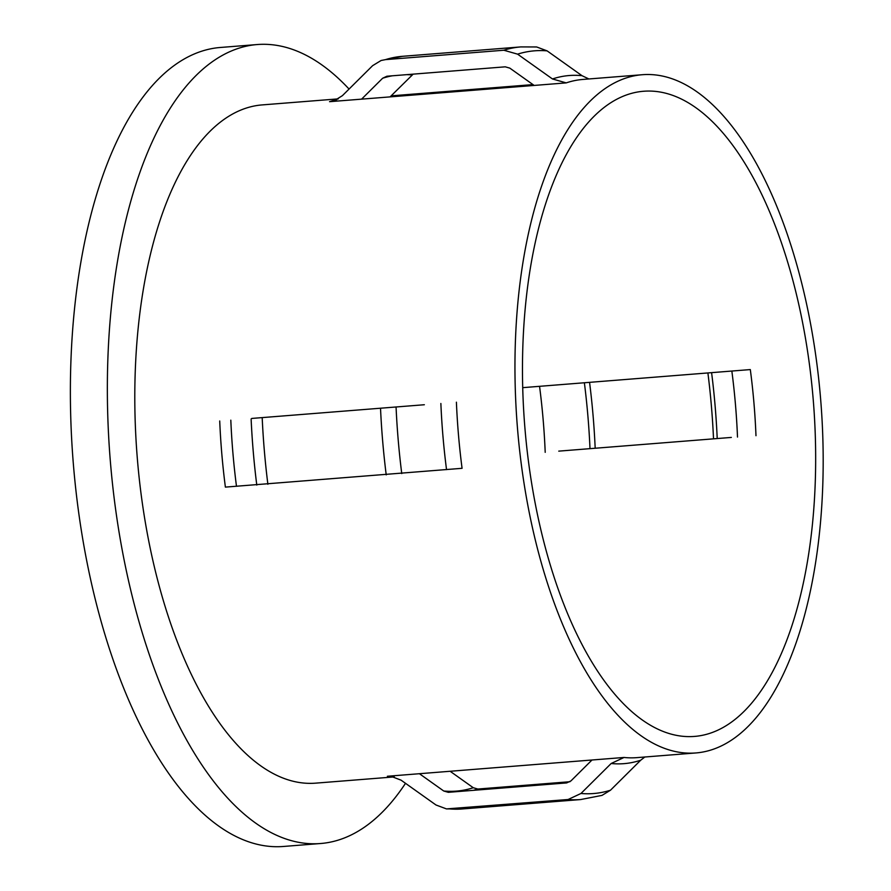 <?xml version="1.0" encoding="UTF-8"?>
<svg xmlns="http://www.w3.org/2000/svg" width="891" height="891" viewBox="0 0 891 891"><rect width="100%" height="100%" fill="white"/><g stroke="black" fill="none" stroke-linecap="round" stroke-linejoin="round"><path stroke-width="1.34" d="M696.706 736.211A323.578 144.832 -94.5 0 1 694.69 736.4A323.578 144.832 -94.5 0 1 524.877 427.557A323.578 144.832 -94.5 0 1 641.431 91.461A323.578 144.832 -94.5 0 1 643.447 91.272A323.578 144.832 -94.5 0 1 813.26 400.115A323.578 144.832 -94.5 0 1 696.706 736.211M558.768 451.136L731.344 437.425M640.016 74.933A340.173 152.261 -94.5 0 1 642.133 74.733A340.173 152.261 -94.5 0 1 820.656 399.413A340.173 152.261 -94.5 0 1 698.121 752.739A340.173 152.261 -94.5 0 1 696.005 752.94A340.173 152.261 -94.5 0 1 517.482 428.259A340.173 152.261 -94.5 0 1 640.016 74.933M394.234 776.907L315.837 783.133A340.173 152.261 -94.5 0 1 137.325 458.453A340.173 152.261 -94.5 0 1 259.849 105.127A340.173 152.261 -94.5 0 1 261.976 104.926L338.302 98.868M390.113 96.874L391.127 95.86L532.985 84.6M405.505 783.312A400.738 179.369 -94.5 0 1 323.132 843.276A400.738 179.369 -94.5 0 1 320.637 843.51A400.738 179.369 -94.5 0 1 110.328 461.026A400.738 179.369 -94.5 0 1 254.681 44.784A400.738 179.369 -94.5 0 1 257.176 44.55A400.738 179.369 -94.5 0 1 349.06 89.055M320.637 843.51L283.661 846.45A400.738 179.369 -94.5 0 1 73.352 463.966A400.738 179.369 -94.5 0 1 217.705 47.724A400.738 179.369 -94.5 0 1 220.2 47.49L257.176 44.55M391.127 95.86L413.157 74.142M588.884 78.965L582.012 75.69L547.119 50.876L536.649 46.967L520.834 46.911L402.498 56.311A377.506 168.967 -94.5 0 0 400.148 56.534A377.506 168.967 -94.5 0 0 385.502 59.63L503.838 50.23A377.506 168.967 -94.5 0 1 518.484 47.134A377.506 168.967 -94.5 0 1 520.834 46.911M385.502 59.63L381.114 60.488L372.616 65.667L342.422 95.649L334.303 100.705L329.536 101.685L361.59 99.146L382.629 78.241L386.928 76.225L505.264 66.825L509.841 68.139L534.166 85.436L566.219 82.885L552.476 78.965L517.582 54.151L503.838 50.23M393.098 776.629A340.173 152.261 -94.5 0 1 387.373 776.261L391.049 776.306L401.106 780.182L436 804.996L446.469 808.905L568.079 799.517L580.965 793.48L611.159 763.498L624.045 757.461L591.992 760.001L570.953 780.906L566.654 782.922L448.318 792.322L443.74 791.008L419.416 773.711L591.992 760.001M569.973 781.719L477.854 789.036L473.277 787.733L450.133 771.272M424.35 404.737L251.774 418.436M568.079 799.517A377.506 168.967 -94.5 0 0 580.62 799.561L602.004 795.385L610.502 790.206L640.696 760.223L644.828 757.005M219.721 420.986A340.173 152.261 -94.5 0 0 225.39 487.11L462.073 468.31A340.173 152.261 -94.5 0 1 456.404 402.186M361.59 99.146L534.166 85.436M387.373 776.261L419.416 773.711M522.694 387.663L750.311 369.576A323.578 144.832 -94.5 0 1 755.98 435.71M566.219 82.885A340.173 152.261 -94.5 0 1 580.843 79.633A340.173 152.261 -94.5 0 1 582.959 79.433L642.133 74.733M406.797 74.655A359.251 160.792 -94.5 0 1 412.165 74.967M552.476 78.965A345.151 154.488 -94.5 0 1 567.11 75.735A345.151 154.488 -94.5 0 1 582.012 75.69M517.582 54.151A372.527 166.74 -94.5 0 1 532.228 51.043A372.527 166.74 -94.5 0 1 547.119 50.876M473.277 787.733A359.251 160.792 -94.5 0 1 458.642 790.896A359.251 160.792 -94.5 0 1 443.74 791.008M382.629 78.241A359.251 160.792 -94.5 0 1 392.274 75.802M711.597 372.65A359.251 160.792 -94.5 0 1 717.199 438.283M707.899 372.95A360.911 161.538 -94.5 0 1 713.502 438.55M589.564 382.35A360.911 161.538 -94.5 0 1 595.166 447.95M584.373 382.762A359.251 160.792 -94.5 0 1 589.987 448.385M731.845 371.046A331.875 148.541 -94.5 0 1 737.503 437.058M539.545 386.315A331.875 148.541 -94.5 0 1 545.203 452.327M580.62 799.561L462.284 808.961A377.506 168.967 -94.5 0 1 449.743 808.917M610.502 790.206A372.527 166.74 -94.5 0 1 580.965 793.48M640.696 760.223A345.151 154.488 -94.5 0 1 611.159 763.498M696.005 752.94L636.831 757.64A340.173 152.261 -94.5 0 1 624.045 757.461M477.854 789.036A360.911 161.538 -94.5 0 1 473.444 790.317M329.536 101.685A340.173 152.261 -94.5 0 1 336.876 99.636M236.483 486.308A345.151 154.488 -94.5 0 1 230.814 420.173M256.786 485.072A372.527 166.74 -94.5 0 1 251.117 418.948M267.879 484.27A377.506 168.967 -94.5 0 1 262.21 418.135M386.215 474.87A377.506 168.967 -94.5 0 1 380.546 408.735M401.752 473.567A372.527 166.74 -94.5 0 1 396.083 407.432M446.536 469.624A345.151 154.488 -94.5 0 1 440.867 403.489M402.498 56.311L381.114 60.488M462.284 808.961L446.469 808.905"/></g></svg>
